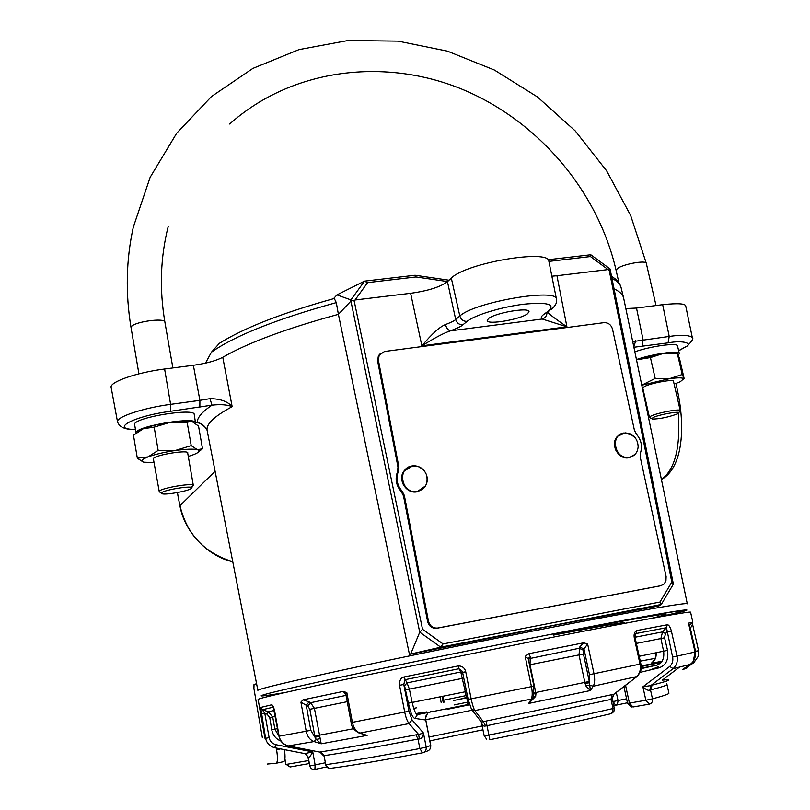 <?xml version="1.0" encoding="UTF-8"?>
<svg xmlns="http://www.w3.org/2000/svg" width="810" height="810" viewBox="0 0 810 810"><rect width="100%" height="100%" fill="white"/><g stroke="black" fill="none" stroke-linecap="round" stroke-linejoin="round"><path stroke-width="1.21" d="M660.484 616.764L679.236 612.127C697.835 607.044 649.002 615.236 552.916 634.007M422.536 629.299L443.07 643.94L659.978 602.053L671.814 582.117L609.221 270.358L608.107 269.578L556.956 275.724L566.919 326.805L542.194 319.018C540.594 317.925 541.11 316.396 543.743 314.432L548.441 311C555.741 304.206 547.459 301.948 523.614 304.226C501.37 306.97 474.488 315.181 467.117 321.357L462.915 324.78C461.548 326.187 457.397 328.202 450.461 330.844C444.822 332.546 435.294 337.537 421.868 345.829L410.63 293.301L355.053 299.983L354.213 301.057L422.536 629.299L419.732 632.215L410.66 654.034L409.435 654.369L338.398 314.341C286.477 328.495 247.931 342.802 222.77 357.261L232.156 406.66C214.083 416.36 205.76 424.349 207.168 430.626L257.884 690.373C258.279 688.996 287.783 681.939 346.397 669.232C404.109 656.799 484.856 640.325 552.126 627.274C636.731 610.841 688.621 602.022 687.295 603.814L623.609 297.867C622.718 294.394 619.539 291.387 614.071 288.856M409.435 654.369L551.823 625.786L658.955 605.9L661.294 604.473L440.741 647.18L410.66 654.034M232.764 561.684C204.474 553.068 186.877 534.377 179.962 505.632L215.106 471.248M354.213 301.057L336.94 294.901L333.497 298.688L334.277 298.475L336.302 302.606L338.398 314.341L350.922 301.097L419.732 632.215M205.487 363.133L211.43 352.198C234.617 335.775 276.24 319.241 336.302 302.606M661.436 479.55C675.064 469.527 680.673 447.171 678.284 412.492M678.648 350.7L684.572 347.379C694.484 343.521 683.265 339.957 668.088 342.863L633.906 347.257M625.846 308.559L636.508 308.053L662.681 304.671C678.152 303.031 685.867 303.578 685.807 306.342L692.307 337.557C689.097 335.026 681.413 334.662 669.222 336.454L632.731 341.607M642.057 346.437L643.13 340.008L636.508 308.053M419.884 632.256L440.741 647.18M355.053 299.983L367.618 282.609L364.459 281.222L350.77 300.065L350.922 301.097M224.492 340.2L219.368 343.329L211.43 352.198M608.107 269.578L590.439 256.557L590.763 254.765L547.924 259.757M367.618 282.609L415.986 276.959L415.064 275.248L364.47 281.141L336.94 294.901M609.221 270.358L610.051 268.93L610.264 269.902L673.383 584.091L661.294 604.473M659.978 602.053L661.375 604.341M443.07 643.94L440.691 647.068M547.003 312.711C546.831 315.91 545.221 318.006 542.194 319.018L450.461 330.844C448.153 330.318 446.492 328.232 445.47 324.577C439.951 326.632 432.084 333.72 421.868 345.829L566.919 326.805C555.407 318.856 548.927 313.966 547.489 312.113M410.63 293.301C428.095 290.861 440.367 286.973 447.454 281.657L451.312 278.134L459.837 316.022L455.696 319.484C454.592 320.669 451.18 322.37 445.47 324.577M195.605 423.508L194.228 414.426C195.007 407.845 137.801 416.806 134.511 423.853L135.938 432.348C139.269 425.473 196.516 416.431 195.706 422.84L197.225 422.699C197.022 417.798 201.953 411.946 212.007 405.152L209.942 398.662C220.33 398.763 227.731 401.426 232.156 406.66C227.327 404.686 220.614 404.18 212.007 405.152L170.647 411.267L170.606 404.352C143.026 407.957 115.617 417.15 117.541 421.929L111.152 387.464C109.107 382.107 136.718 372.428 164.612 368.995L193.367 365.28C206.266 363.457 216.067 360.784 222.77 357.261M551.863 276.19L556.956 275.724M590.439 256.557L548.907 261.417C549.879 248.68 465.517 262.997 451.312 278.134M527.654 313.652L529.021 311.577C529.092 306.96 494.799 312.913 488.43 318.644L487.215 320.527C487.033 325.185 520.719 319.434 527.654 313.652M207.107 430.292C204.849 425.817 201.558 423.286 197.225 422.699L195.706 422.82M193.367 365.28L199.898 400.363L170.606 404.352L164.612 368.995M209.942 398.662L199.898 400.363L199.857 407.248M415.986 276.959L447.545 281.566M415.064 275.248L449.034 280.219M610.051 268.93L590.885 254.826M671.814 582.117L673.343 584.152M285.252 692.479C248.873 698.767 251.697 696.732 306.95 684.511C361.766 672.381 467.016 650.703 552.865 633.926C678.071 609.444 717.68 603.845 662.874 616.339M553.108 634.321C653.883 614.689 690.049 609.302 650.319 618.597M320.233 752.176L288.431 745.959C283.287 744.43 280.189 741.17 279.146 736.179L274.661 711.089C273.628 706.796 272.585 704.71 271.532 704.832L260.648 707.454L265.619 738.315L264.992 738.285L258.106 699.394C258.785 698.301 288.664 691.477 347.743 678.922L554.718 636.842C639.627 620.187 691.73 610.861 690.586 612.198L692.854 622.222L689.178 622.657L688.814 624.48L695.091 651.979L677.008 656.151L671.379 631C670.113 626.697 668.736 624.621 667.237 624.783L636.812 630.544C634.483 631.739 633.643 634.25 634.311 638.077L640.032 664.129C641.044 669.323 639.819 673.596 636.366 676.947L613.747 694.271L486.041 721.072L489.858 739.712C536.838 730.215 577.155 721.558 610.831 713.721L612.775 711.99L612.998 708.527C578.482 716.475 537.111 725.325 488.886 735.065L484.198 735.844L481.332 722.105M302.981 699.85L300.915 702.149L306.241 705.257L309.086 701.885L302.981 699.85L343.187 691.426L346.822 692.58L345.84 694.281L343.187 691.426M419.357 738.973C421.838 738.669 423.205 736.685 423.458 733.02L418.638 734.498L419.357 738.973L418.011 739.074L415.975 734.852L418.638 734.498L409.101 723.593C407.258 721.285 405.79 717.447 404.716 712.091L399.553 685.311C399.32 680.532 400.768 677.757 403.886 676.998L407.045 682.891L460.779 671.996L465.325 691.76C466.56 698.382 467.866 702.462 469.253 704.012M403.886 676.998L458.247 665.942C462.206 665.911 464.707 667.845 465.73 671.753L462.712 672.371L462.368 671.328L468.18 699.394M528.889 653.69L525.174 656.373L528.221 658.732L533.901 686.1L533.436 697.309L531.289 699.101L528.697 703.434L535.673 696.397L535.947 693.502L530.003 664.757L530.277 656.849L528.889 653.69L583.625 642.816L587.615 643.95L583.99 649.002L579.737 646.987L583.625 642.816M690.738 664.018L686.232 667.734L693.795 662.722L698.524 655.978L698.554 650.693L695.567 651.321L690.383 628.408L692.55 624.135L692.418 622.424M689.097 625.472L692.854 622.222M347.227 701.683L314.412 708.355L310.615 702.705L309.086 701.885M634.311 638.077L635.151 637.915L640.872 663.937C642.34 667.703 641.074 671.895 637.075 676.512L593.173 686.222L590.338 690.555L585.913 685.959L585.053 683.326L579.018 654.905L579.737 646.987M690.171 664.423L683.427 668.898M649.195 704.173L632.985 706.988L629.431 703.12L645.853 700.235L642.907 686.819L650.764 685.604L673.09 668.685C676.694 665.395 678 661.213 677.008 656.151L672.594 657.042L666.498 627.689L636.255 633.481L635.202 634.382L635.151 637.915M650.764 685.604L652.151 685.118L650.501 689.897L652.475 698.858C663.633 695.841 669.121 693.947 668.918 693.178L667.005 684.602C667.187 685.24 661.679 687.001 650.501 689.897L649.822 690.211L650.764 685.604M679.499 667.156L662.246 680.177C673.637 678.841 670.275 680.491 652.151 685.118M465.73 671.753L471.157 698.838C472.26 704.214 473.475 708.122 474.822 710.572L483.357 721.761L486.041 721.072M324.982 762.838L315.13 764.934L312.761 751.903L304.732 753.604L308.225 757.198L309.805 765.895L307.891 757.006L308.509 757.33L305.269 753.705L274.712 747.751C269.649 746.273 266.622 743.124 265.619 738.315L269.123 737.626C269.872 741.241 272.14 743.6 275.937 744.714L312.761 751.903C310.827 755.568 309.41 757.37 308.509 757.33M469.334 704.275L417.433 714.602L414.993 718.419L425.797 720.019L430.758 745.483L426.202 747.134L423.458 733.02L412.037 719.877L409.101 723.593L359.964 733.06L367.132 735.389L358.688 732.837M359.559 733.121L367.132 735.389L321.195 743.803L316.254 739.419L314.057 741.565L321.195 743.803L314.412 708.355L309.855 709.276L307.78 706.067L306.241 705.257L310.807 730.286L315.029 737.333L309.855 709.276M321.428 752.642L323.706 755.902L320.001 752.125L320.679 751.893L324.071 755.649L325.721 764.67C326.47 767.384 328.101 768.609 330.612 768.336C349.444 765.906 380.103 760.732 422.577 752.804L419.843 748.541C376.285 756.712 344.908 762.088 325.721 764.67L324.071 755.649C343.197 752.865 374.514 747.336 418.011 739.074L419.843 748.541L426.202 747.134C426.485 750.09 425.28 751.984 422.577 752.804M412.037 719.877L408.949 711.21L351.135 722.591C351.429 726.762 353.97 730.185 358.729 732.847L359.964 733.06C356.137 731.46 353.606 727.896 352.38 722.368L346.822 692.58M288.279 745.929L314.057 741.565C309.997 740.067 307.375 736.614 306.2 731.217L278.954 736.209L274.884 729.132L277.607 728.686M531.289 699.101C532.474 696.468 532.524 692.307 531.441 686.627L468.119 699.415L471.45 709.145L474.822 710.572L531.289 699.101M532.95 698.21L528.697 703.434L590.338 690.555L589.771 685.138L593.173 686.222C594.813 683.519 595.097 679.367 594.013 673.768L587.615 643.95M649.822 690.211C648.243 690.758 645.945 689.624 642.907 686.819L669.749 666.438L673.09 668.685L690.15 664.433C694.332 661.335 695.952 657.183 695.031 651.999L688.814 624.48M698.524 655.978L698.564 650.693L692.55 624.166L698.564 650.693M611.722 713.357L613.778 711.636L614.506 709.499L612.35 698.574L611.854 699.232L485.646 725.962L483.357 721.761L481.221 721.933L472.017 709.904M485.646 725.962C483.681 726.57 482.325 725.487 481.555 722.712M636.812 630.544L636.255 633.481L635.151 634.676M635.04 637.237L662.539 631.901L666.498 627.689L667.237 624.783M639.191 656.303L663.592 651.179L660.889 638.543L664.564 637.804L665.466 633.531L662.539 631.901L660.889 638.543L636.366 643.423M664.564 637.804L667.551 650.379L663.592 651.179C664.595 658.672 662.165 663.37 656.313 665.273L641.135 668.635M641.176 668.179L656.313 665.273L658.692 667.926C665.881 665.678 668.827 659.826 667.551 650.379M661.193 662.367L641.206 666.458M641.166 665.901L661.436 662.074M468.028 702.067L454.106 704.943M468.717 703.404L467.167 703.718M421.109 712.638L416.067 713.62M416.107 713.681L417.768 713.357M416.867 713.559L416.127 713.701M416.046 713.59L422.01 712.435M467.805 702.999L468.403 702.878M656.12 652.759C656.515 657.477 654.885 661.021 651.22 663.37L662.064 661.203M417.433 714.602C415.702 714.238 413.95 710.178 412.168 702.422L466.54 691.517M463.857 678.081L409.374 689.087L407.045 682.891L404.565 685.726L408.412 703.191C410.548 713.003 412.746 718.085 414.993 718.419M462.692 672.28L460.779 671.996L458.936 668.736L462.368 671.328M275.41 716.374L272.697 716.951L268.363 711.777L274.327 710.41M287.104 745.615C282.7 744.056 279.987 740.917 278.954 736.209L273.253 707.181L262.541 709.702L268.363 711.777L267.067 714.167L269.75 717.549L271.714 729.759C272.909 735.318 275.987 739.085 280.949 741.069M458.247 665.942L458.936 668.736L404.959 679.701L403.785 684.47L404.565 685.726M399.553 685.311L403.785 684.47L408.949 711.21M260.648 707.454L264.809 713.347L267.067 714.167M661.345 662.094L661.598 661.294M658.348 666.883L650.794 669.637M669.749 666.438C672.391 663.967 673.343 660.838 672.594 657.042M640.173 672.34L658.692 667.926M275.937 744.714L274.712 747.751M612.35 698.574L613.747 694.271L611.854 699.232M585.913 685.959L589.771 685.138L589.569 682.769L583.453 654.014L583.483 650.268L579.231 648.253L528.252 658.864M320.102 738.71L316.254 739.419L315.029 737.333L319.525 736.098M686.232 667.734C687.953 667.754 686.647 668.392 682.293 669.637L683.316 668.969M535.673 696.397L533.831 696.387M535.947 693.502L534.397 693.856M530.277 656.849L528.171 658.5M413.707 708.375L416.593 707.788M414.963 708.416L413.788 708.639M466.681 697.835L453.246 700.589M458.339 699.476L466.661 697.764M466.621 697.623L462.409 698.392L466.6 697.531M469.496 704.791L447.272 709.317L446.816 708.78M444.093 702.149L443.647 700.164L466.135 695.608M467.319 703.667L468.707 703.384M660.069 585.883L436.873 628.236C432.105 628.621 429.006 626.373 427.589 621.483L403.512 495.943L401.304 491.64L402.145 491.184L404.362 495.507L428.48 621.25C429.908 626.14 433.006 628.398 437.785 628.003L660.798 585.721L664.089 584L665.942 580.962L666.124 576.598L640.264 457.225L640.518 452.8C642.583 446.087 641.247 439.911 636.508 434.292L634.422 430.262L612.512 329.143C611.125 324.709 608.29 322.552 604.007 322.653L384.517 351.489L379.171 355.144L378.412 360.278L398.814 466.611L398.338 471.319L397.497 471.795L397.983 467.087L377.622 360.916L378.381 355.792L380.528 353.383M402.135 491.184C396.971 485.17 395.705 478.548 398.338 471.319M401.304 491.64C396.13 485.625 394.865 479.014 397.497 471.795M256.588 683.711L254.016 684.501L253.915 688.54L262.359 737.707M276.291 748.055L276.585 749.726C277.85 757.785 277.688 762.301 276.109 763.253L267.27 764.053M284.452 749.655C285.424 756.915 285.16 760.914 283.672 761.663L276.25 763.222M308.539 760.549L285.94 764.478L284.928 758.859M309.086 763.577L290.081 766.969L286.375 764.519M652.921 417.626C659.107 414.356 683.316 410.295 678.365 413.363L677.464 413.869C668.351 417.201 659.968 418.942 652.323 419.084L652.921 417.626M651.625 418.638L649.438 417.342L650.896 416.107C656.799 412.918 680.592 408.432 680.238 410.569L673.434 381.065M190.775 487.306L193.347 485.504C193.863 482.537 161.342 487.944 159.165 491.214L153.363 458.754M160.836 492.409L162 492.48M191.474 488.288C195.625 484.846 163.802 489.696 161.494 492.885L162.243 493.827C166.455 494.971 187.454 491.194 190.998 488.653L191.474 488.288M636.457 359.539C652.688 353.828 679.529 350.133 679.317 353.585L678.426 355.094M634.848 351.824C651.078 346.062 677.737 342.458 677.555 345.981L679.317 353.585M674.143 384.132L680.248 381.743L683.711 378.807C682.759 377.561 677.94 377.541 669.273 378.736L641.803 385.216M673.515 381.419C675.145 378.645 650.288 383.12 644.173 386.714L642.836 388.243M682.212 374.524L677.413 353.788L679.428 358.182L684.146 378.574L682.212 374.524L669.273 378.736L655.209 378.432L641.793 385.155M655.209 378.432L650.44 357.575L636.518 359.832M677.413 353.788L663.451 353.413L650.44 357.575M636.518 359.812L663.451 353.413L672.887 352.633L677.474 353.332M188.285 456.465L194.086 454.461C199.311 452.253 200.394 450.664 197.356 449.692C193.317 448.76 185.925 449.034 175.173 450.522C164.268 452.172 155.247 454.288 148.108 456.87C141.649 459.412 140.251 461.194 143.937 462.196L154.011 462.53M187.707 453.134C189.823 449.388 155.793 454.663 153.535 458.46L153.444 459.189M198.754 451.717L202.52 448.75L197.356 449.692L191.221 445.611L175.173 450.522L158.152 450.39L148.108 456.87L137.346 458.247L143.208 461.994M202.52 448.75L198.531 426.07L192.476 421.818L188.973 421.726L187.181 422.496L170.292 422.283L154.173 427.123L143.329 428.703L133.478 435.253L137.346 458.247M191.221 445.611L187.181 422.496M158.152 450.39L154.173 427.123M137.811 431.72L143.329 428.703C150.427 426.019 159.408 423.883 170.292 422.283L187.323 421.119L192.476 421.818M232.764 561.715C211.369 557.503 185.389 535.511 179.901 505.784L177.42 492.551M611.965 278.356C617.129 280.938 620.156 283.956 621.047 287.408L621.108 287.671M645.661 400.697L645.043 400.788M676.897 396.08L678.638 396.232C684.572 428.551 683.002 467.299 661.446 479.591M684.572 347.379L686.971 346.143C692.044 341.233 693.816 338.367 692.307 337.557M668.088 342.863L669.222 336.454L662.681 304.671M633.825 346.862L635.698 340.716M462.915 324.78C459.27 324.871 456.86 323.109 455.696 319.484L447.454 281.657M170.647 411.267C134.085 416.006 109.077 429.29 135.007 429.442M467.117 321.357C463.452 321.459 461.022 319.677 459.837 316.022C474.164 302.16 557.675 287.732 556.48 299.204L548.907 261.448M548.441 311L552.126 308.742C555.802 305.228 557.26 302.059 556.48 299.204M543.743 314.432L549.241 310.837M553.594 635.081C612.512 623.872 634.574 620.278 619.792 624.287M310.807 730.286L306.2 731.217L300.915 702.149M533.901 686.1L531.441 686.627L525.174 656.373M640.264 661.163L655.199 658.327M443.647 700.164L442.878 696.276M640.872 663.937L589.477 674.659L583.99 649.002L583.483 650.268M307.78 706.067L310.615 702.705L346.052 695.375M440.043 696.843L441.217 702.786M278.883 736.138L277.557 728.696M353.636 728.706L314.756 736.077M583.453 654.014L529.497 664.858M589.315 681.473L534.478 692.773M692.074 662.823L693.775 662.712M415.975 734.852C371.79 743.296 340.028 748.977 320.679 751.893M612.077 694.504L611.003 699.273L612.998 708.527L614.415 708.132M484.279 735.804L486.618 739.135M416.3 713.924L426.536 711.919M405.871 689.796L409.374 689.087L412.168 702.422L408.412 703.191M269.75 717.549L272.697 716.951L274.884 729.132L271.714 729.759M271.532 704.832L273.375 707.171M423.913 752.308L427.072 751.143C429.745 750.323 430.94 748.46 430.657 745.544L425.493 718.602L426.202 715.129L428.409 712.435M430.353 711.433L431.112 711.241M261.326 714.066L264.809 713.347L269.123 737.626M315.13 764.934L309.805 765.895C310.554 768.518 312.245 769.682 314.898 769.409L315.13 764.934M314.968 769.399L326.45 766.948M472.22 710.157L425.746 719.746M429.108 737.019L482.203 725.942M429.857 740.877L482.983 729.78M612.998 701.561L612.259 697.511M626.586 698.787L613.129 701.541L615.063 704.487L617.301 704.923L618.071 700.599L616.299 692.428M613.838 705.469L616.957 704.973M617.412 704.903L627.446 702.766M625.563 685.331L629.431 703.12L627.578 703.374L631.557 706.978M665.466 633.531L666.974 631.891L671.379 631M645.853 700.235L652.475 698.858C652.83 701.652 651.807 703.414 649.407 704.143L645.853 700.235M585.053 683.326L589.569 682.769L589.477 674.659M695.294 656.1L695.567 651.321M689.867 628.874L690.383 628.408L689.563 627.517M692.985 661.76L693.816 662.712M695.031 651.999L693.34 661.254M660.798 585.721L659.583 586.005M437.785 628.003L436.873 628.236M428.48 621.25L427.589 621.483M403.512 495.943L404.362 495.507M398.814 466.611L397.983 467.087M378.412 360.278L377.622 360.916M417.261 491.538C401.568 494.697 396.404 467.704 412.31 465.902L414.335 465.76C420.268 466.216 424.359 469.334 426.597 475.126L426.597 475.126C428.348 483.712 425.24 489.179 417.261 491.538M425.503 485.909L417.109 491.731C406.61 493.948 397.669 479.722 404.089 471.035L412.908 465.791L418.416 466.57L422.587 469.132M422.739 489.108L416.867 491.852C406.367 494.08 397.426 479.854 403.846 471.177L408.027 467.329M634.979 454.45L629.076 457.62C618.516 459.898 610.011 443.728 617.787 436.175L625.249 432.854C633.511 434.018 637.804 438.676 638.148 446.826C637.561 452.658 634.605 456.192 629.289 457.417C614.942 460.333 609.444 434.606 624.014 432.975L629.866 433.694L635.081 437.613M632.823 456.151L628.752 457.751C618.192 460.039 609.697 443.87 617.463 436.317L623.771 432.975L631.82 434.828M626.454 457.863C614.942 454.015 611.945 446.837 617.463 436.317L620.997 433.826M280.574 748.896L276.585 749.726M618.941 282.872L616.106 270.348L617.402 268.535C622.92 264.131 646.36 259.919 646.309 263.331L656.039 305.532M168.207 226.486C160.421 257.195 159.317 289.079 164.896 322.117C165.078 317.368 133.032 321.945 131.21 326.957L131.058 327.696C125.337 293.331 126.097 259.787 133.326 227.063L150.133 177.329L176.661 133.265L211.491 96.532L252.912 68.384L299.062 49.592L348.077 40.5L398.115 41.128L447.414 51.151L494.353 70.014L537.415 96.937L575.252 130.936L606.67 170.88L630.646 215.48L646.309 263.331M179.901 505.784L177.339 492.571M611.57 276.372C616.734 279.43 619.893 283.105 621.047 287.408L623.609 297.867M678.638 396.232L676.016 383.474M678.669 350.801L684.855 347.328M334.277 298.475C282.305 312.923 243.992 327.868 219.368 343.329M205.365 427.528C201.265 423.63 198.531 422.03 197.164 422.729M117.541 421.929C119.424 427.194 125.246 429.725 135.017 429.502M620.308 623.052L608.867 626.363M325.316 764.691L328.617 768.224M430.029 749.068L430.758 745.483M425.797 720.019C425.27 718.288 426.07 715.777 428.176 712.476M416.512 714.167L425.655 712.365M651.22 663.37C654.865 660.201 656.383 656.687 655.756 652.83M623.933 686.586L627.578 703.374M641.206 666.549L661.142 662.438M636.549 676.907L613.848 694.312M666.802 683.66L667.005 684.602M307.719 756.064L307.891 757.006M345.809 694.038L351.135 722.591M442.047 696.438L443.222 702.412M379.171 355.144L378.381 355.792M424.865 486.901C427.295 483.347 427.872 479.429 426.597 475.126C424.45 469.567 420.36 466.438 414.335 465.76L408.26 467.238L403.846 471.177C399.603 481.332 402.752 488.248 413.302 491.893M632.63 456.263L628.803 457.731M678.81 412.665L679.691 411.277M649.438 417.342L642.755 387.889M229.675 124.001C290.425 69.761 381.095 57.338 458.855 87.936C536.625 118.837 597.618 189.864 616.106 270.348M131.058 327.696L138.915 373.835M164.896 322.117L172.874 367.922M187.636 452.699L193.347 485.504M191.646 487.731L192.567 486.435M161.322 493.189L160.015 492.288M672.887 352.633L675.925 353.565M187.323 421.119L188.973 421.726"/></g></svg>
